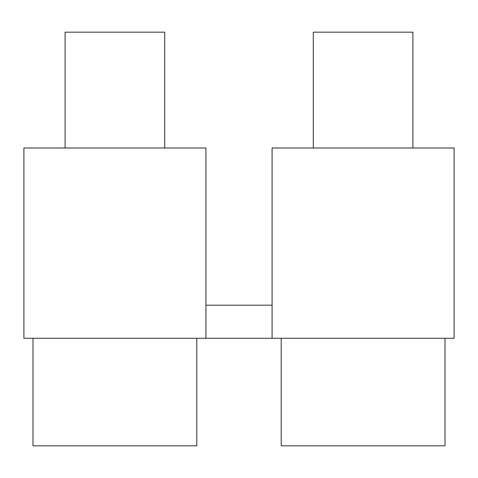 <?xml version="1.0" encoding="UTF-8"?>
<svg xmlns="http://www.w3.org/2000/svg" width="478" height="478" viewBox="0 0 478 478"><rect width="100%" height="100%" fill="white"/><g stroke="black" fill="none" stroke-linecap="round" stroke-linejoin="round"><path stroke-width="0.72" d="M281.195 338.275L281.195 445.825L445 445.825L445 338.275M65.098 147.995L65.098 32.175L164.707 32.175L164.707 147.995M313.293 147.995L313.293 32.175L412.902 32.175L412.902 147.995M33 338.275L33 445.825L196.805 445.825L196.805 338.275M272.09 338.275L454.1 338.275L454.1 147.995L272.09 147.995L272.09 338.275L205.91 338.275L205.91 147.995L23.9 147.995L23.9 338.275L205.91 338.275M272.09 305.185L205.91 305.185"/></g></svg>
